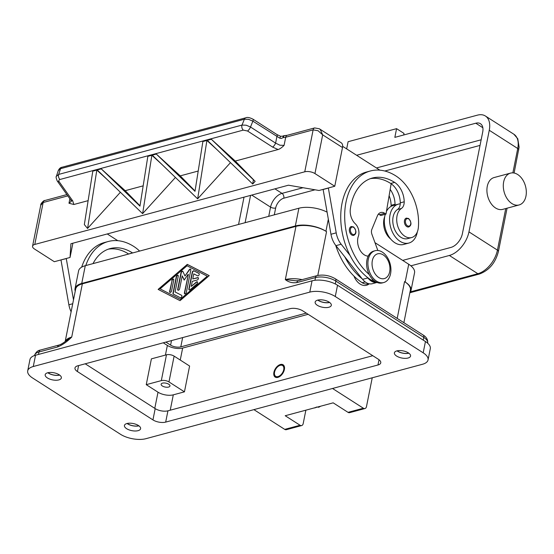 <?xml version="1.0" encoding="UTF-8"?>
<svg xmlns="http://www.w3.org/2000/svg" width="554" height="554" viewBox="0 0 554 554"><rect width="100%" height="100%" fill="white"/><g stroke="black" fill="none" stroke-linecap="round" stroke-linejoin="round"><path stroke-width="0.83" d="M306.279 313.114L180.791 346.873A7.327 3.22 11.3 0 1 170.597 345.114L165.888 342.102M75.24 291.134A21.98 9.667 11.3 0 1 75.039 288.648A21.98 9.667 11.3 0 1 81.736 283.44L295.344 225.97A21.98 9.667 11.3 0 1 325.925 231.253L326.548 231.648A21.98 9.667 -168.7 0 0 295.961 226.364L82.352 283.835A21.98 9.667 -168.7 0 0 75.663 289.043L65.164 341.583M327.068 212.134A21.98 9.667 -168.7 0 0 298.89 208.228L85.281 265.698A21.98 9.667 -168.7 0 0 78.585 270.906L75.039 288.648M403.88 322.684L410.382 290.144A21.98 9.667 -168.7 0 0 404.552 281.605L405.175 282A21.98 9.667 11.3 0 1 410.999 290.538A21.98 9.667 11.3 0 1 409.856 292.754L479.439 274.022C489.106 270.4 495.428 262.908 498.406 251.551L507.069 208.193M410.999 290.538L414.544 272.797A21.98 9.667 -168.7 0 0 408.72 264.258L374.975 242.652M280.269 365.294A6.413 3.823 122.6 0 1 283.724 369.705A6.413 3.823 122.6 0 1 278.011 376.588A6.413 3.823 122.6 0 1 274.438 373.022A6.413 3.823 122.6 0 1 279.064 365.792A6.413 3.823 122.6 0 1 280.269 365.294M279.064 365.792L279.673 365.46A7.327 4.37 122.6 0 1 281.051 364.885A7.327 4.37 122.6 0 1 283.385 364.989M280.428 364.49A7.327 4.37 122.6 0 1 283.094 364.774A7.327 4.37 122.6 0 1 283.793 371.436A7.327 4.37 122.6 0 1 277.852 377.392A7.327 4.37 122.6 0 1 275.193 377.108A7.327 4.37 122.6 0 1 274.486 370.446A7.327 4.37 122.6 0 1 280.428 364.49M275.511 377.288A7.327 4.37 122.6 0 1 274.382 373.721L274.438 373.022M163.264 342.801L167.356 345.426A10.99 4.834 -168.7 0 0 182.647 348.064L308.135 314.305M189.6 366.035L184.44 391.844L173.305 394.836A10.99 4.834 11.3 0 1 158.008 392.197L146.249 384.663L151.401 358.86L166.477 354.802A5.492 2.417 -168.7 0 1 174.122 356.125L189.6 366.035M85.219 363.805L155.196 408.617A9.155 4.03 -168.7 0 0 167.938 410.819L372.787 355.703M152.939 419.904L77.408 371.533A9.155 4.03 11.3 0 1 74.977 367.981A9.155 4.03 11.3 0 1 77.768 365.806L290.067 308.689A9.155 4.03 11.3 0 1 302.809 310.891L378.34 359.262A9.155 4.03 11.3 0 1 380.764 362.815A9.155 4.03 11.3 0 1 377.98 364.989L165.681 422.106A9.155 4.03 11.3 0 1 152.939 419.904L155.196 408.617M145.958 438.678L422.467 364.276A18.317 8.061 -168.7 0 0 428.048 359.941A18.317 8.061 -168.7 0 0 423.187 352.822L335.274 296.522A18.317 8.061 -168.7 0 0 309.79 292.117L33.275 366.519A18.317 8.061 -168.7 0 0 27.7 370.855A18.317 8.061 -168.7 0 0 32.554 377.973L120.467 434.274A18.317 8.061 -168.7 0 0 145.958 438.678M59.167 374.753A8.241 3.629 11.3 0 1 61.355 377.953A8.241 3.629 11.3 0 1 55.933 380.245A8.241 3.629 11.3 0 1 47.374 377.925A8.241 3.629 11.3 0 1 45.186 374.726A8.241 3.629 11.3 0 1 50.608 372.433A8.241 3.629 11.3 0 1 59.167 374.753M329.124 302.117A8.241 3.629 11.3 0 1 331.313 305.323A8.241 3.629 11.3 0 1 325.891 307.608A8.241 3.629 11.3 0 1 317.331 305.296A8.241 3.629 11.3 0 1 315.15 302.089A8.241 3.629 11.3 0 1 320.565 299.804A8.241 3.629 11.3 0 1 329.124 302.117M408.374 352.87A8.241 3.629 11.3 0 1 410.556 356.07A8.241 3.629 11.3 0 1 405.14 358.362A8.241 3.629 11.3 0 1 396.581 356.042A8.241 3.629 11.3 0 1 394.393 352.843A8.241 3.629 11.3 0 1 399.808 350.55A8.241 3.629 11.3 0 1 408.374 352.87M138.417 425.5A8.241 3.629 11.3 0 1 140.598 428.706A8.241 3.629 11.3 0 1 135.183 430.998A8.241 3.629 11.3 0 1 126.617 428.678A8.241 3.629 11.3 0 1 124.435 425.472A8.241 3.629 11.3 0 1 129.851 423.187A8.241 3.629 11.3 0 1 138.417 425.5M47.831 372.738A8.241 3.629 -168.7 0 0 48.337 373.091A8.241 3.629 -168.7 0 0 59.673 375.106M317.788 300.102A8.241 3.629 -168.7 0 0 318.301 300.455A8.241 3.629 -168.7 0 0 329.637 302.47M397.038 350.855A8.241 3.629 -168.7 0 0 397.543 351.201A8.241 3.629 -168.7 0 0 408.88 353.217M127.074 423.485A8.241 3.629 -168.7 0 0 127.586 423.838A8.241 3.629 -168.7 0 0 138.922 425.853M428.048 359.941L430.299 348.646A18.317 8.061 -168.7 0 0 425.444 341.534L337.531 285.234A18.317 8.061 -168.7 0 0 312.047 280.83L35.532 355.225A18.317 8.061 -168.7 0 0 29.958 359.567L27.7 370.855M180.05 300.663L158.125 289.396L187.3 264.376L209.232 275.643L180.05 300.663M209.211 275.663L187.55 264.535L158.396 289.534M160.092 288.863L180.576 299.423L207.265 276.169L187.023 265.768L160.092 288.863L180.576 299.423M180.334 299.264L207.265 276.169M59.562 375.023A8.061 3.546 11.3 0 1 48.468 373.057A8.061 3.546 11.3 0 1 47.969 372.704M329.519 302.387A8.061 3.546 11.3 0 1 318.432 300.42A8.061 3.546 11.3 0 1 317.927 300.074M408.769 353.14A8.061 3.546 11.3 0 1 397.675 351.167A8.061 3.546 11.3 0 1 397.17 350.821M138.812 425.77A8.061 3.546 11.3 0 1 127.718 423.803A8.061 3.546 11.3 0 1 127.212 423.457M314.949 280.282L315.489 277.575A3.663 2.458 -105.1 0 1 316.666 275.76A3.663 2.458 -105.1 0 1 317.013 275.629L298.398 280.636A3.663 2.458 74.9 0 0 298.391 280.636A3.663 2.458 74.9 0 0 298.059 280.767A3.663 2.458 74.9 0 0 296.875 282.582L315.489 277.575A14.653 6.447 11.3 0 1 335.876 281.1L423.789 337.4A14.653 6.447 11.3 0 1 427.674 343.092L427.653 343.189M38.489 354.435L38.974 351.977L57.588 346.963A3.663 2.458 -105.1 0 1 58.772 345.149A3.663 2.458 -105.1 0 1 59.105 345.017A3.663 2.458 -105.1 0 1 59.112 345.017A3.663 2.458 -105.1 0 1 59.174 345.003M369.213 283.8A14.653 9.84 -105.1 0 1 353.93 276.058M57.588 346.963C62.436 345.017 67.145 341.714 71.715 337.061L66.009 340.918M298.391 280.636L296.148 280.823L285.324 279.59C288.454 282.173 292.304 283.17 296.875 282.582M188.886 289.043L192.231 272.298A1.371 0.817 122.6 0 1 193.914 270.851L198.976 273.454A1.371 0.817 122.6 0 1 199.018 273.475A1.371 0.817 122.6 0 1 198.983 275.04A1.371 0.817 122.6 0 1 197.577 275.809L193.775 273.863L192.764 278.932L197.681 277.609A1.371 0.817 122.6 0 1 198.18 277.658A1.371 0.817 122.6 0 1 198.311 278.911A1.371 0.817 122.6 0 1 197.196 280.026L192.28 281.349L191.268 286.418L196.317 282.083A1.371 0.817 122.6 0 1 197.342 281.848A1.371 0.817 122.6 0 1 196.885 283.918L190.147 289.694A1.371 0.817 122.6 0 1 189.129 289.929A1.371 0.817 122.6 0 1 188.886 289.043L189.136 289.195A1.371 0.817 -57.4 0 0 189.26 289.991M171.788 280.566A1.371 0.817 122.6 0 1 172.523 279.368A1.371 0.817 122.6 0 1 173.513 279.147A1.371 0.817 122.6 0 1 173.755 280.04L171.581 290.919A1.371 0.817 122.6 0 1 170.854 292.124A1.371 0.817 122.6 0 1 169.856 292.346A1.371 0.817 122.6 0 1 169.614 291.452L172.038 280.726L169.863 291.612A1.371 0.817 -57.4 0 0 169.995 292.401M172.993 293.184L176.283 276.716A1.371 0.817 122.6 0 1 177.01 275.518A1.371 0.817 122.6 0 1 178.007 275.296A1.371 0.817 122.6 0 1 178.249 276.19L175.099 291.958L181.587 295.296A1.371 0.817 122.6 0 1 181.629 295.317A1.371 0.817 122.6 0 1 181.601 296.882A1.371 0.817 122.6 0 1 180.189 297.65L173.27 294.098A1.371 0.817 122.6 0 1 173.236 294.077A1.371 0.817 122.6 0 1 172.993 293.184L173.236 293.343A1.371 0.817 -57.4 0 0 173.388 294.16M188.111 274.292L184.163 280.102L182.218 275.878L179.641 288.752A1.371 0.817 122.6 0 1 178.914 289.957A1.371 0.817 122.6 0 1 177.917 290.171A1.371 0.817 122.6 0 1 177.675 289.285L180.992 272.679A1.371 0.817 122.6 0 1 181.726 271.474A1.371 0.817 122.6 0 1 182.716 271.259A1.371 0.817 122.6 0 1 182.917 271.488L184.988 275.975L189.184 269.805A1.371 0.817 122.6 0 1 190.583 269.14A1.371 0.817 122.6 0 1 190.825 270.033L186.359 292.36A1.371 0.817 122.6 0 1 185.632 293.565A1.371 0.817 122.6 0 1 184.641 293.779A1.371 0.817 122.6 0 1 184.399 292.886L188.36 274.452L184.641 293.045A1.371 0.817 -57.4 0 0 184.773 293.842M199.108 273.551L194.163 271.01A1.371 0.817 -57.4 0 0 192.48 272.457L189.136 289.195M197.453 281.944A1.371 0.817 -57.4 0 0 196.566 282.242L191.268 286.418M198.29 277.755A1.371 0.817 -57.4 0 0 197.93 277.769L192.764 278.932M173.631 279.244A1.371 0.817 -57.4 0 0 172.038 280.726M178.118 275.393A1.371 0.817 -57.4 0 0 176.525 276.875L173.236 293.343M181.726 295.393L175.099 291.958M190.694 269.237A1.371 0.817 -57.4 0 0 189.433 269.957L184.988 275.975M182.827 271.356A1.371 0.817 -57.4 0 0 181.241 272.838L177.924 289.437A1.371 0.817 -57.4 0 0 178.056 290.234M182.218 275.878L184.267 279.95M184.44 391.844L168.963 381.928A5.492 2.417 -168.7 0 0 161.318 380.612L146.249 384.663M162.322 385.972A4.508 1.981 11.3 0 1 161.124 384.22A4.508 1.981 11.3 0 1 164.088 382.966A4.508 1.981 11.3 0 1 168.769 384.234A4.508 1.981 11.3 0 1 169.96 385.986A4.508 1.981 11.3 0 1 167.003 387.239A4.508 1.981 11.3 0 1 162.322 385.972M335.689 245.332A58.606 39.355 74.9 0 0 362.198 282.706A13.739 9.224 74.9 0 0 368.181 283.877L368.812 283.71M384.691 216.746A15.567 10.457 74.9 0 0 383.659 221.337A15.567 10.457 74.9 0 0 390.688 239.016M389.116 195.687A18.317 12.299 -105.1 0 1 391.103 205.319A9.155 6.149 -105.1 0 1 391.069 206.4M344.789 256.834A58.606 39.355 74.9 0 0 362.212 278.849L335.939 245.657L341.181 244.245A18.317 12.299 -105.1 0 1 336.209 232.853L328.356 187.979M390.182 189.44A18.317 12.299 -105.1 0 1 395.037 204.26A9.155 6.149 -105.1 0 1 395.023 205.042M417.349 231.842A20.145 13.531 -105.1 0 1 417.259 232.313A20.145 13.531 -105.1 0 1 408.873 243.047A20.145 13.531 -105.1 0 1 394.337 235.498A20.145 13.531 -105.1 0 1 390.023 214.869A20.145 13.531 -105.1 0 1 398.409 204.135L393.167 205.548A20.145 13.531 74.9 0 0 386.443 211.413M385.279 214.287A20.145 13.531 74.9 0 0 384.781 216.275A20.145 13.531 74.9 0 0 389.095 236.904A20.145 13.531 74.9 0 0 403.631 244.453L408.873 243.047M398.409 204.135A20.145 13.531 -105.1 0 1 400.251 203.837A9.155 6.149 -105.1 0 1 397.495 209.509A15.567 10.457 74.9 0 0 392.834 218.865A15.567 10.457 74.9 0 0 407.689 238.622L411.615 237.562A15.567 10.457 74.9 0 0 418.381 227.258A43.323 29.092 74.9 0 0 395.93 175.957A58.606 39.355 74.9 0 0 370.391 170.978A58.606 39.355 74.9 0 0 344.678 215.167A58.606 39.355 74.9 0 0 369.248 274.597M368.195 256.135A12.818 8.608 -105.1 0 1 359.504 249.196A12.818 8.608 -105.1 0 1 358.376 236.205A9.155 6.149 74.9 0 0 355.294 223.781A12.818 8.608 -105.1 0 1 350.322 209.135A51.28 34.438 -105.1 0 1 372.295 178.049A51.28 34.438 -105.1 0 1 394.642 182.411A18.317 12.299 -105.1 0 1 404.205 201.794A9.155 6.149 -105.1 0 1 401.428 208.449A15.567 10.457 74.9 0 0 396.768 217.805A15.567 10.457 74.9 0 0 411.615 237.562M353.729 235.374A4.577 3.075 -105.1 0 1 351.735 234.979A4.577 3.075 -105.1 0 1 349.345 230.326A4.577 3.075 -105.1 0 1 351.347 226.531L353.611 226.946C356.658 230.886 356.693 233.691 353.729 235.374M408.762 226.953A4.577 3.075 -105.1 0 1 406.768 226.565A4.577 3.075 -105.1 0 1 404.378 221.912A4.577 3.075 -105.1 0 1 406.38 218.11L408.644 218.525C411.691 222.466 411.733 225.277 408.762 226.953M370.391 170.978L366.457 172.038A58.606 39.355 74.9 0 0 350.031 255.429A58.606 39.355 74.9 0 0 367.454 277.436A58.606 39.355 74.9 0 0 371.374 280.241A13.739 9.224 74.9 0 0 375.404 281.619M375.141 250.713L373.832 251.066A16.482 11.066 74.9 0 0 366.97 259.847A16.482 11.066 74.9 0 0 370.501 276.723A16.482 11.066 74.9 0 0 382.399 282.9L383.707 282.547A16.482 11.066 74.9 0 0 390.57 273.766A16.482 11.066 74.9 0 0 387.038 256.89A16.482 11.066 74.9 0 0 375.141 250.713A16.482 11.066 74.9 0 0 368.278 259.494A16.482 11.066 74.9 0 0 371.81 276.37A16.482 11.066 74.9 0 0 383.707 282.547M389.663 271.758A12.818 8.608 74.9 0 0 383.25 254.916A12.818 8.608 74.9 0 0 372.33 260.657A12.818 8.608 74.9 0 0 378.742 277.499A12.818 8.608 74.9 0 0 389.663 271.758M370.349 178.665A51.28 34.438 -105.1 0 1 390.709 183.471A18.317 12.299 -105.1 0 1 391.145 183.762A18.317 12.299 -105.1 0 1 400.279 202.854A9.155 6.149 -105.1 0 1 400.251 203.837M368.424 255.685A13.739 9.224 74.9 0 0 368.008 255.976A12.818 8.608 -105.1 0 1 367.814 256.114M378.375 214.142A9.155 6.149 -105.1 0 1 379.504 214.717L380.743 215.513L385.986 214.1L384.746 213.311A9.155 6.149 74.9 0 0 380.757 212.528A9.155 6.149 74.9 0 0 377.426 215.79L371.859 229.363A5.492 3.691 74.9 0 0 371.935 234.363L377.849 250.491M362.212 278.849L362.607 279.348A14.653 9.84 74.9 0 0 372.35 283.703L377.025 282.45M376.976 282.429A14.653 9.84 -105.1 0 1 367.849 277.935L367.454 277.436M391.145 183.762L385.986 214.1M342.642 146.325L379.885 170.168M350.031 255.429L341.181 244.245M323.114 189.385L330.967 234.266A18.317 12.299 74.9 0 0 335.939 245.657M323.086 189.503L328.328 188.097M93.024 263.614A51.28 34.438 -105.1 0 1 110.198 248.566A51.28 34.438 -105.1 0 1 132.544 252.929A18.317 12.299 -105.1 0 1 132.6 252.963M139.615 251.08A43.323 29.092 74.9 0 0 133.833 246.482A58.606 39.355 74.9 0 0 108.293 241.496A58.606 39.355 74.9 0 0 85.787 265.56M108.293 241.496L104.36 242.555A58.606 39.355 74.9 0 0 81.687 267.132M108.252 249.182A51.28 34.438 -105.1 0 1 128.611 253.988A18.317 12.299 -105.1 0 1 128.667 254.023M66.258 258.496L73.495 299.873M117.787 240.685L107.261 233.947M272.644 147.108A3.663 1.184 -57.3 0 0 274.278 145.46A3.663 1.184 -57.3 0 0 275.601 143.119L250.498 127.018L246.142 125.19L242.008 125.086A3.663 2.458 74.9 0 0 241.939 127.759A3.663 2.458 74.9 0 0 243.268 130.114L247.541 131.014L272.644 147.108L278.122 149.532C279.812 149.019 281.792 147.634 284.077 145.37L285.705 137.247L313.135 129.871L318.1 130.744L322.684 134.857L342.497 147.544L334.761 186.255L319.035 190.486L288.447 185.202L70.912 243.732L70.039 257.478L72.893 243.192M70.039 257.478L54.313 261.71L34.507 249.023A7.327 3.22 11.3 0 1 32.541 246.364A7.327 3.22 11.3 0 1 32.561 246.177A7.327 3.22 11.3 0 1 34.791 244.439L43.17 202.501L67.81 195.874M66.238 258.614L61.016 259.902M71.113 311.784A18.317 12.299 -105.1 0 1 68.869 304.783L60.995 260.027M342.497 147.544A7.327 4.37 -57.4 0 0 341.866 143.396A7.327 4.37 -57.4 0 0 341.202 142.787L319.319 128.77L314.644 127.926M334.761 186.255L314.949 173.568L322.684 134.857L320.309 129.588L319.319 128.77M58.267 170.604L60.559 168.679L244.383 119.221L248.517 119.325L252.873 121.153L279.798 138.181L281.287 138.452L283.392 137.544A7.327 3.22 -168.7 0 0 285.705 137.247A3.663 2.458 -105.1 0 1 286.882 135.432A3.663 2.458 -105.1 0 1 287.228 135.301L314.658 127.919A3.663 2.458 -105.1 0 0 314.644 127.919A3.663 2.458 -105.1 0 0 314.312 128.05A3.663 2.458 -105.1 0 0 313.135 129.871L304.755 171.802A7.327 3.22 11.3 0 1 309.908 171.733A7.327 3.22 11.3 0 1 314.949 173.568M304.755 171.802L34.791 244.439M278.122 149.532L235.27 161.062L255.152 181.352L252.707 184.018L206.967 140.01L210.998 138.929L235.27 161.062M230.478 162.641L197.639 198.838L151.928 154.822L155.958 153.735L180.23 175.874L195.05 190.998M175.438 177.446L142.6 213.643L96.888 169.628L100.918 168.548L125.19 190.68L140.01 205.804M120.398 192.252L87.56 228.456L84.34 224.592L92.795 171.158L92.435 170.826L96.458 169.746L107.04 179.392M88.128 200.652L73.855 204.495L72.733 200.894L59.001 181.49L58.772 180.493L59.486 179.607L243.268 130.114M70.753 200.036A3.663 2.438 -35.3 0 0 70.808 200.112A3.663 2.438 -35.3 0 0 70.808 200.119L71.217 201.379L68.98 203.242L73.855 204.495M284.077 145.37L279.936 145.217L275.601 143.119L276.91 136.568A3.663 1.184 -57.3 0 0 277.152 134.767A3.663 1.184 -57.3 0 0 277 134.574A3.663 1.184 -57.3 0 0 276.993 134.574L280.587 136.284M70.808 200.119A3.663 2.438 -35.3 0 0 70.864 200.188A3.663 2.438 -35.3 0 0 72.733 200.894M61.993 167.246A3.663 2.458 74.9 0 0 61.937 167.26L245.754 117.808A3.663 2.458 -105.1 0 0 244.383 119.221L242.008 125.086L58.676 174.413L56.376 176.352M57.145 180.819A3.663 2.438 -35.3 0 0 57.207 180.923C56.093 178.063 55.815 176.518 56.397 176.29L58.281 170.556C59.285 168.555 60.504 167.46 61.937 167.26A3.663 2.458 74.9 0 0 60.559 168.679L58.676 174.413A3.663 2.458 74.9 0 0 58.606 177.086A3.663 2.458 74.9 0 0 59.936 179.441M252.956 119.165C249.605 117.496 247.202 117.039 245.761 117.808A3.663 2.458 -105.1 0 1 245.817 117.787M101.278 168.873L97.248 169.96L96.888 169.628L100.918 168.548L139.961 206.136L147.835 156.346L147.475 156.02L151.498 154.933L151.865 155.265L142.627 213.636M151.505 154.933L162.08 164.58M96.825 170.071L92.795 171.158L92.435 170.826L96.458 169.746L96.825 170.071L87.587 228.449M156.318 154.067L152.288 155.148L151.928 154.822L155.958 153.735L195.001 191.331L202.875 141.54L202.515 141.208L206.545 140.127L217.12 149.774M143.167 185.846L125.19 190.68M198.207 171.034L180.23 175.874M211.358 139.255L207.328 140.342L206.967 140.01L210.998 138.929L211.358 139.255L253.386 179.745L252.679 184.025M151.865 155.265L147.835 156.346L147.475 156.02L151.498 154.933M206.905 140.46L202.875 141.54L202.515 141.208L206.538 140.127L206.905 140.46L197.667 198.831M253.386 179.745L255.152 181.352M40.726 205.375L43.17 202.501A3.663 2.458 74.9 0 1 44.355 200.686A3.663 2.458 74.9 0 1 44.687 200.555A3.663 2.458 74.9 0 0 44.687 200.555C44.375 199.8 40.193 203.914 40.781 205.063L32.561 246.177M287.228 135.301L284.645 135.619A3.663 1.468 88.9 0 0 283.392 137.544L282.789 136.166L280.58 136.284L279.798 138.181M372.233 377.793L366.485 406.581A3.663 2.458 -105.1 0 1 364.954 408.533A3.663 2.458 -105.1 0 1 363.362 408.222L332.525 388.479M253.898 409.635L284.735 429.378A3.663 2.458 74.9 0 0 286.328 429.689L301.66 425.562A3.663 2.458 -105.1 0 1 300.067 425.25L285.206 415.735L333.169 402.834L348.03 412.349A3.663 2.458 74.9 0 0 349.622 412.661L364.954 408.533M305.87 410.182L303.183 423.616A3.663 2.458 -105.1 0 1 301.66 425.562M317.643 407.01L318.751 407.252L320.669 406.193M316.784 407.003L315.025 407.716M314.097 407.966L315.219 407.841A12.818 7.645 122.6 0 1 314.45 407.869M244.016 197.155L238.559 224.46M517.706 174.531A16.482 11.066 -105.1 0 1 526.3 191.289A16.482 11.066 -105.1 0 1 519.091 204.959A16.482 11.066 -105.1 0 1 511.91 203.56A16.482 11.066 -105.1 0 1 503.316 186.802A16.482 11.066 -105.1 0 1 510.525 173.125A16.482 11.066 -105.1 0 1 517.706 174.531M519.091 204.959L502.707 209.37A16.482 11.066 -105.1 0 1 495.525 207.965A16.482 11.066 -105.1 0 1 486.931 191.206A16.482 11.066 -105.1 0 1 494.147 177.536L510.525 173.125M410.881 265.83L449.363 255.47A21.98 13.102 -57.4 0 0 468.961 231.884L489.265 130.273A21.98 13.102 -57.4 0 0 485.387 116.001A21.98 13.102 -57.4 0 0 477.403 115.156L394.843 137.364L396.581 128.66L404.011 133.417L403.7 134.982M346.659 148.894L348.099 141.706L396.581 128.66M245.11 222.694L250.567 195.389M356.631 155.279L475.789 123.217A12.818 7.645 122.6 0 1 480.45 123.708A12.818 7.645 122.6 0 1 482.707 132.039L462.403 233.649A12.818 7.645 122.6 0 1 450.977 247.409L402.689 260.401M182.647 337.587L180.791 346.873M171.505 340.585L170.597 345.114M85.281 265.698L81.736 283.44M298.89 208.228L295.344 225.97M328.321 219.252L325.925 231.253M408.72 264.258L405.175 282M180.251 360.052L182.647 348.064M170.23 410.202L173.305 394.836M77.408 371.533L78.592 365.585M33.275 366.519L35.532 355.225M309.79 292.117L312.047 280.83M335.274 296.522L337.531 285.234M423.187 352.822L425.444 341.534M377.98 364.989L379.026 359.74M165.681 422.106L167.938 410.819M302.124 279.632A21.98 9.667 -168.7 0 0 285.324 279.59L295.961 226.364M65.247 341.513A21.98 9.667 -168.7 0 1 71.715 337.061L82.352 283.835M165.424 355.086L167.356 345.426M154.781 408.353L158.008 392.197M423.249 340.128L423.789 337.4A3.663 2.181 -57.4 0 0 423.478 335.329A3.663 2.181 -57.4 0 0 423.145 335.018L335.232 278.717C329.381 275.393 323.307 274.362 317.013 275.629M335.302 283.973L335.876 281.1A3.663 2.181 -57.4 0 0 335.565 279.029A3.663 2.181 -57.4 0 0 335.232 278.717M40.158 350.156A3.663 2.458 -105.1 0 1 40.504 350.024C37.762 350.433 35.768 352.24 34.514 355.446A14.653 6.447 11.3 0 1 38.974 351.977A3.663 2.458 -105.1 0 1 40.158 350.156M397.197 318.405L404.552 281.605M317.795 275.442L326.548 231.648M161.318 380.612L166.477 354.802M168.963 381.928L174.122 356.125M365.183 281.91L362.198 282.706M395.037 204.26L391.103 205.319M401.428 208.449L397.495 209.509M355.661 232.472A3.843 2.583 74.9 0 0 353.736 227.424A3.843 2.583 74.9 0 0 350.46 229.141A3.843 2.583 74.9 0 0 352.386 234.197A3.843 2.583 74.9 0 0 355.661 232.472M410.694 224.058A3.843 2.583 74.9 0 0 408.776 219.003A3.843 2.583 74.9 0 0 405.493 220.727A3.843 2.583 74.9 0 0 407.419 225.776A3.843 2.583 74.9 0 0 410.694 224.058M373.057 279.791L371.374 280.241M404.205 201.794L400.279 202.854M394.642 182.411L390.709 183.471M362.607 279.348L367.849 277.935M379.504 214.717L384.746 213.311M330.967 234.266L336.209 232.853M128.611 253.988L132.544 252.929M72.719 303.744L68.869 304.783M69.873 198.789L68.98 203.242M70.808 200.112L57.207 180.923A3.663 2.438 -35.3 0 0 57.27 180.999A3.663 2.438 -35.3 0 0 59.133 181.705M247.541 131.014A3.663 1.184 122.7 0 0 249.175 129.359A3.663 1.184 122.7 0 0 250.498 127.018L252.873 121.153A3.663 1.184 -57.3 0 0 253.116 119.352A3.663 1.184 -57.3 0 0 252.963 119.158A3.663 1.184 -57.3 0 0 252.901 119.131M284.735 429.378L300.067 425.25M348.03 412.349L363.362 408.222M318.688 406.733A12.818 7.645 122.6 0 1 317.844 407.135M514.098 173.028L519.105 147.156L517.789 138.77L513.87 134.234A21.98 13.102 122.6 0 1 517.741 148.514A3.663 1.614 11.3 0 1 518.724 149.843A3.663 1.614 11.3 0 1 518.71 149.94A3.663 1.614 11.3 0 1 518.689 150.03M489.265 130.273L517.741 148.514L512.872 172.876M468.961 231.884L497.437 250.124A3.663 1.614 11.3 0 1 498.42 251.454A3.663 1.614 11.3 0 1 498.406 251.551M505.747 208.553L497.437 250.124A21.98 13.102 122.6 0 1 477.846 273.711A3.663 2.458 74.9 0 0 479.439 274.022M449.363 255.47L477.846 273.711L410.521 291.826M475.789 123.217L482.846 127.739M274.299 214.841L275.663 208.013A9.155 5.457 122.6 0 1 283.828 198.187A3.663 2.458 74.9 0 0 283.558 195.444A3.663 2.458 74.9 0 0 281.993 193.381A12.818 7.645 -57.4 0 0 270.567 207.134L268.725 216.344M283.828 198.187L315.032 189.793M384.815 171.02L480.041 145.397M275.663 208.013A3.663 1.614 11.3 0 1 273.087 208.048A3.663 1.614 11.3 0 1 270.567 207.134L251.738 195.077M481.163 139.788L376.443 167.966M303.031 187.716L281.993 193.381L274.916 188.838M66.051 340.883C62.997 343.238 60.684 344.616 59.105 345.017L40.504 350.024M423.145 335.018C426.504 337.061 428.013 339.754 427.674 343.092M66.889 194.579L44.701 200.555M284.645 135.619A3.663 3.663 0 0 0 282.789 136.166M252.956 119.158L276.993 134.574M485.387 116.001L513.87 134.234"/></g></svg>
